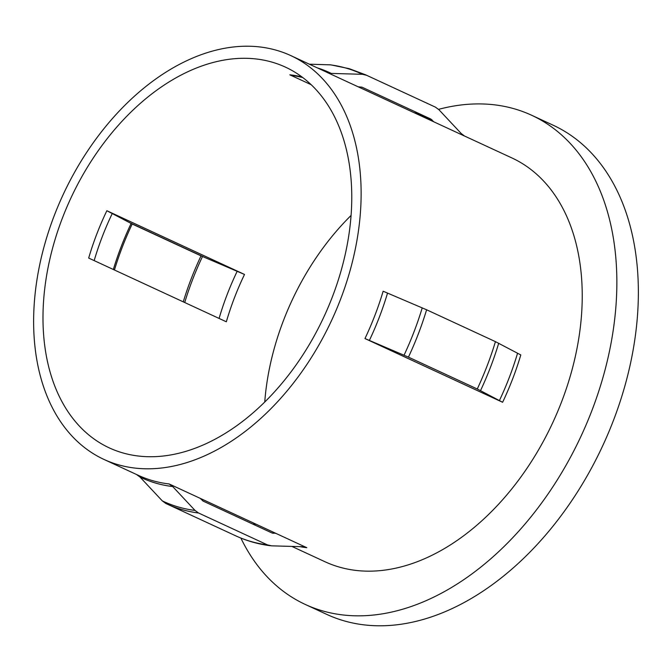 <?xml version="1.0" encoding="UTF-8"?>
<svg xmlns="http://www.w3.org/2000/svg" width="672" height="672" viewBox="0 0 672 672"><rect width="100%" height="100%" fill="white"/><g stroke="black" fill="none" stroke-linecap="round" stroke-linejoin="round"><path stroke-width="1.01" d="M244.507 274.445L106.856 210.731L132.208 224.02L201.029 255.872L244.507 274.445A209.765 139.759 114.8 0 0 226.338 321.787L88.679 258.065A209.765 139.759 114.8 0 1 106.856 210.731M311.245 84.739L289.834 74.827A209.765 139.759 114.8 0 1 301.888 76.877M264.751 401.974A209.765 139.759 114.8 0 1 351.112 215.401M122.413 452.794A209.765 139.759 114.8 0 1 109.259 447.871A209.765 139.759 114.8 0 1 66.293 208.429A209.765 139.759 114.8 0 1 272.336 62.227A209.765 139.759 114.8 0 1 285.491 67.15A209.765 139.759 114.8 0 1 328.465 306.592A209.765 139.759 114.8 0 1 122.413 452.794M471.635 387.937L364.972 338.562L408.442 357.126L477.263 388.987L502.622 402.276L395.959 352.901M276.881 50.392A222.474 148.226 114.8 0 1 290.833 55.616A222.474 148.226 114.8 0 1 336.412 309.574A222.474 148.226 114.8 0 1 117.869 464.629A222.474 148.226 114.8 0 1 103.925 459.413A222.474 148.226 114.8 0 1 58.346 205.456A222.474 148.226 114.8 0 1 276.881 50.392M169.176 483.974L172.687 486.545L195.04 510.434L198.559 513.005L267.389 544.866L271.522 545.832L302.694 546.722L306.827 547.697L169.176 483.974A222.474 148.226 114.8 0 1 152.284 480.564A222.474 148.226 114.8 0 1 138.331 475.339L103.925 459.413M464.184 135.862L511.946 157.962A222.474 148.226 114.8 0 1 557.516 411.919A222.474 148.226 114.8 0 1 338.982 566.983A222.474 148.226 114.8 0 1 325.03 561.758L291.883 546.42M464.428 135.988A222.474 148.226 114.8 0 1 464.797 136.164L327.146 72.45L331.271 73.416L362.452 74.306L366.584 75.281L434.364 106.646A236.46 157.542 114.8 0 1 435.414 107.134L438.925 109.712L461.278 133.594L464.596 136.072M438.581 109.351A269.514 179.567 114.8 0 1 514.802 108.948A269.514 179.567 114.8 0 1 531.703 115.282A269.514 179.567 114.8 0 1 586.916 422.923A269.514 179.567 114.8 0 1 322.174 610.772A269.514 179.567 114.8 0 1 305.273 604.447A269.514 179.567 114.8 0 1 240.87 538.062M531.703 115.282L553.207 125.236A269.514 179.567 114.8 0 1 608.42 432.886A269.514 179.567 114.8 0 1 343.678 620.726A269.514 179.567 114.8 0 1 326.777 614.401L305.273 604.447M433.81 121.825L430.844 119.045L362.015 87.184L358.134 86.789M309.355 64.193L330.767 64.856L349.23 68.678L365.534 74.785A236.46 157.542 114.8 0 1 366.584 75.281M302.694 77.482L289.834 74.827M200.164 498.322L203.129 501.094L271.958 532.955L275.839 533.35M252.806 524.093L256.032 524.177M364.972 338.562A222.474 148.226 114.8 0 0 383.141 291.22L426.611 309.784L495.44 341.645L520.8 354.934A222.474 148.226 114.8 0 1 502.622 402.276M165.824 503.471L166.874 503.958A236.46 157.542 114.8 0 1 165.824 503.471L162.313 500.892L139.961 477.011L136.441 474.44M273.017 533.257L273.336 533.274A223.465 148.882 114.8 0 1 272.681 533.198M205.279 257.704L129.604 222.667M306.827 547.697A222.474 148.226 114.8 0 1 299.897 546.647M290.833 55.616L325.248 71.543A222.474 148.226 114.8 0 1 327.146 72.45M416.934 114.013A223.465 148.882 114.8 0 1 432.012 119.902M413.952 112.636A223.751 149.075 114.8 0 1 414.994 112.93A223.751 149.075 114.8 0 1 427.19 117.356M317.26 67.847A223.331 148.798 114.8 0 1 331.271 73.416M329.717 64.772A235.603 156.971 114.8 0 1 346.576 68.258A235.603 156.971 114.8 0 1 362.452 74.306M113.341 269.48A223.465 148.882 114.8 0 1 131.116 223.482M94.172 260.61A211.193 140.708 114.8 0 1 112.3 213.41M184.724 302.526A223.465 148.882 114.8 0 1 202.49 256.519M219.08 318.427A211.193 140.708 114.8 0 1 237.208 271.228M517.524 353.329A223.331 148.798 114.8 0 1 499.355 400.672M498.708 343.258A235.603 156.971 114.8 0 1 480.539 390.6M495.44 341.645A236.46 157.542 114.8 0 1 477.263 388.987M426.611 309.784A236.46 157.542 114.8 0 1 408.442 357.126M422.234 307.852A235.603 156.971 114.8 0 1 404.057 355.194M387.517 293.152A223.331 148.798 114.8 0 1 369.348 340.494M267.389 544.866A236.46 157.542 114.8 0 1 235.704 535.819C246.683 540.893 258.275 544.202 270.472 545.748M198.559 513.005A236.46 157.542 114.8 0 1 166.874 503.958L235.704 535.819M195.04 510.434A235.603 156.971 114.8 0 1 162.313 500.892M172.687 486.545A223.331 148.798 114.8 0 1 139.961 477.011M114.442 269.993A223.751 149.075 114.8 0 1 132.208 224.02M183.271 301.854A223.751 149.075 114.8 0 1 201.029 255.872M365.534 74.785L434.364 106.646"/></g></svg>
